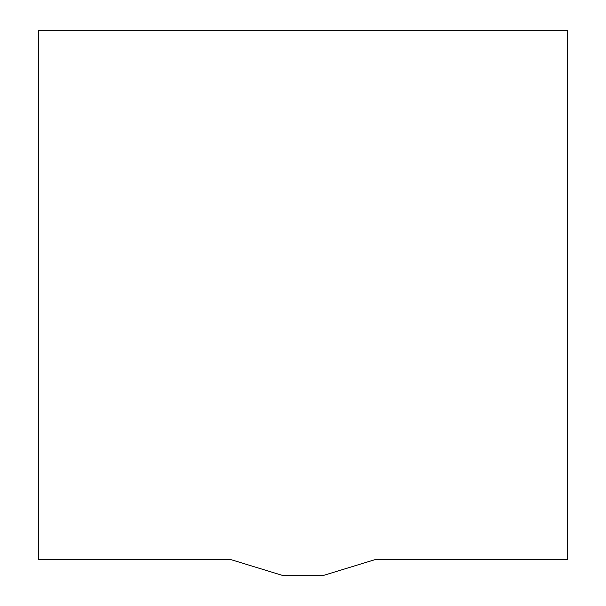 <?xml version="1.0" encoding="UTF-8"?>
<svg xmlns="http://www.w3.org/2000/svg" width="606" height="606" viewBox="0 0 606 606"><rect width="100%" height="100%" fill="white"/><g stroke="black" fill="none" stroke-linecap="round" stroke-linejoin="round"><path stroke-width="0.91" d="M567.549 559.399L375.788 559.399L322.589 575.7L283.411 575.7L230.212 559.399L38.451 559.399L38.451 30.3L567.549 30.3L567.549 559.399"/></g></svg>
